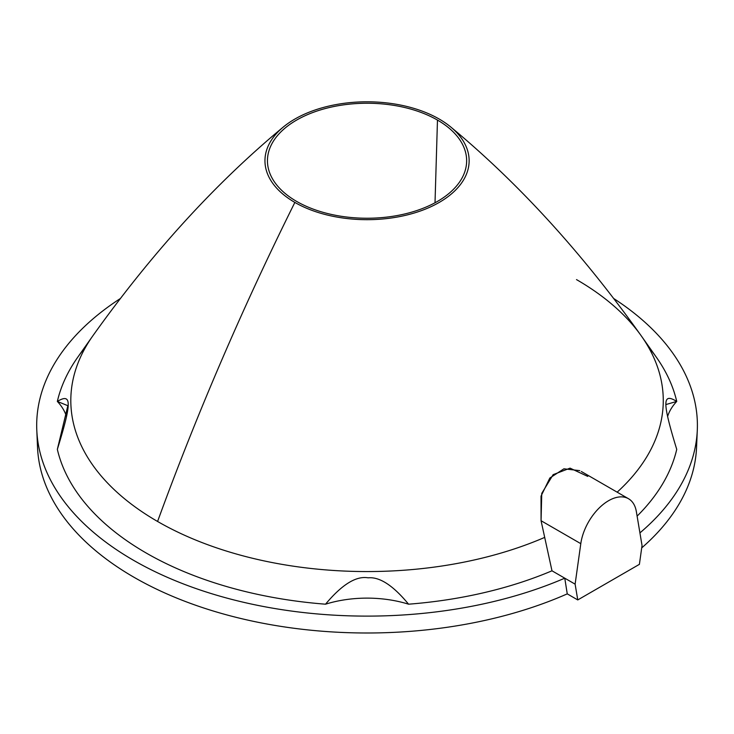 <?xml version="1.0" encoding="UTF-8"?>
<svg xmlns="http://www.w3.org/2000/svg" width="734" height="734" viewBox="0 0 734 734"><rect width="100%" height="100%" fill="white"/><g stroke="black" fill="none" stroke-linecap="round" stroke-linejoin="round"><path stroke-width="1.1" d="M581.328 471.485L628.524 498.735A39.893 23.029 120 0 1 636.35 511.589L642.039 545.518L639.397 564.345L577.759 599.935L575.117 584.154L580.796 543.665A39.893 23.029 -60 0 1 608.578 500.707A39.893 23.029 -60 0 1 636.35 511.589L642.039 545.518L639.397 564.345L577.759 599.935L567.254 593.87A329.612 190.299 180 0 1 217.952 612.413A329.612 190.299 180 0 1 37.498 438.748A329.612 190.299 180 0 0 37.526 447.391L36.792 430.096A330.355 190.73 0 0 0 222.696 596.944A330.355 190.73 0 0 0 564.767 578.181L567.254 593.87A329.612 190.299 180 0 1 224.668 614.33A329.612 190.299 180 0 1 37.526 447.391M696.594 438.748A329.612 190.299 180 0 1 641.699 547.913A329.612 190.299 180 0 0 696.557 447.391L697.3 430.096A330.355 190.73 0 0 0 613.945 298.665A330.355 190.73 180 0 1 639.92 532.893A330.355 190.73 0 0 0 697.3 430.096M628.524 498.735A39.893 23.029 120 0 0 600.091 507.121A39.893 23.029 120 0 0 580.796 543.665L541.059 520.718L551.986 570.804A312.464 180.399 180 0 1 408.563 604.192C393.149 585.493 379.671 576.704 368.119 577.823C356.173 575.731 341.98 584.521 325.529 604.192A312.464 180.399 180 0 1 57.344 449.355A312.464 180.399 0 0 0 325.529 604.192A87.263 50.38 180 0 1 408.563 604.192A312.464 180.399 0 0 0 551.986 570.804L575.117 584.154L580.796 543.665L541.059 520.718L551.986 570.804L564.767 578.181L567.254 593.87L577.759 599.935L575.117 584.154L564.767 578.181A330.355 190.73 180 0 1 123.725 554.399A330.355 190.73 180 0 1 120.147 298.665A330.355 190.73 0 0 0 36.792 430.096M637.112 516.121A312.464 180.399 0 0 0 676.739 449.355A312.464 180.399 180 0 1 637.112 516.121M450.96 127.175A102.09 58.94 0 0 0 439.235 119.064A102.09 58.94 0 0 0 283.131 127.175A102.09 58.94 0 0 0 294.857 202.419A1875.572 1082.87 120 0 0 157.581 521.47A296.224 171.022 180 0 1 92.704 336.016A296.224 171.022 0 0 0 157.581 521.47A296.224 171.022 0 0 0 544.729 537.38A296.224 171.022 180 0 1 157.581 521.47A1875.572 1082.87 -60 0 1 294.857 202.419A102.09 58.94 0 0 0 432.473 205.988A102.09 58.94 0 0 0 450.96 127.175C518.745 183.372 582.218 252.982 641.378 336.016A296.224 171.022 180 0 1 617.156 492.175A296.224 171.022 0 0 0 641.378 336.016L656.425 357.33A312.464 180.399 180 0 1 676.739 401.425A87.263 50.38 180 0 0 667.582 416.563A87.263 50.38 180 0 1 676.739 401.425A312.464 180.399 0 0 0 648.195 346.677M85.896 346.677A312.464 180.399 0 0 0 57.344 401.425A87.263 50.38 180 0 1 66.5 416.563A87.263 50.38 180 0 0 57.344 401.425A312.464 180.399 180 0 1 77.666 357.33A312.464 180.399 180 0 1 85.896 346.677M587.75 476.403L570.07 468.145L553.142 474.65L541.756 493.376L541.059 520.718L541.022 496.156L549.849 478.008L563.923 468.806L579.75 470.641M666.243 404.462L676.739 401.425C662.747 392.855 661.738 400.507 676.739 449.355M641.378 336.016A296.224 171.022 0 0 0 576.511 279.599M57.344 449.355C71.345 403.957 72.354 392.369 57.344 401.425L67.849 405.7L57.344 449.355M294.857 202.419A102.09 58.94 180 0 1 294.857 119.064A102.09 58.94 180 0 1 439.235 119.064A102.09 58.94 180 0 1 439.235 202.419A102.09 58.94 180 0 1 294.857 202.419M296.619 201.4A99.595 57.5 0 0 0 437.473 201.4A99.595 57.5 0 0 0 437.473 120.082A99.595 57.5 0 0 0 296.619 120.082A99.595 57.5 0 0 0 296.619 201.4A99.595 57.5 0 0 0 404.021 214.135A99.595 57.5 0 0 0 466.613 162.168A99.595 57.5 0 0 0 437.473 120.082L435.014 202.777L437.473 120.082A99.595 57.5 0 0 0 327.795 107.898A99.595 57.5 0 0 0 267.479 162.168A99.595 57.5 0 0 0 296.619 201.4M408.563 604.192C393.149 585.493 379.671 576.704 368.119 577.823C356.173 575.731 341.98 584.521 325.529 604.192A87.263 50.38 180 0 1 408.563 604.192M283.131 127.175C215.346 183.372 151.874 252.982 92.704 336.016L77.666 357.33"/></g></svg>

